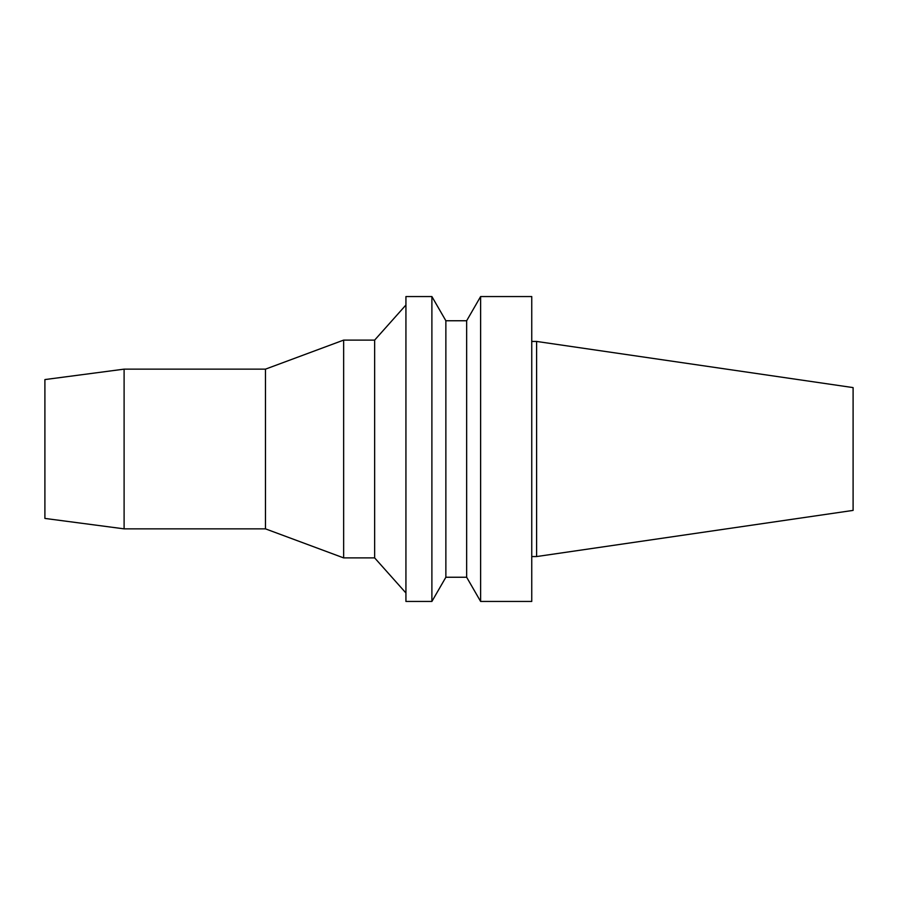 <?xml version="1.0" encoding="UTF-8"?>
<svg xmlns="http://www.w3.org/2000/svg" width="898" height="898" viewBox="0 0 898 898"><rect width="100%" height="100%" fill="white"/><g stroke="black" fill="none" stroke-linecap="round" stroke-linejoin="round"><path stroke-width="0.67" stroke-dasharray="4.49 3.37" d="M853.1 387.599L853.1 510.401M536.6 341.442L536.6 556.558M531.751 556.558L531.751 341.442L531.751 556.558M531.751 296.553L531.751 601.447M480.621 296.553L480.621 601.447M466.657 320.754L466.657 577.246M445.868 320.754L445.868 577.246M431.893 296.553L431.893 601.447M405.93 296.553L405.93 601.447M405.93 592.983L405.93 305.017L405.93 592.983M374.646 340.106L374.646 557.894M343.642 340.106L343.642 557.894M265.471 369.145L265.471 528.855M124.104 369.145L124.104 528.855M44.9 379.573L44.9 518.427"/><path stroke-width="1.35" d="M536.6 341.442L536.6 556.558L853.1 510.401L853.1 387.599L536.6 341.442L531.751 341.442M536.6 556.558L531.751 556.558M531.751 601.447L531.751 296.553L480.621 296.553L480.621 601.447L531.751 601.447M480.621 601.447L466.657 577.246L466.657 320.754L480.621 296.553M466.657 577.246L445.868 577.246L445.868 320.754L431.893 296.553L405.93 296.553L405.93 601.447L431.893 601.447L431.893 296.553M445.868 577.246L431.893 601.447M405.93 592.983L374.646 557.894L374.646 340.106L405.93 305.017M374.646 557.894L343.642 557.894L343.642 340.106L374.646 340.106M343.642 557.894L265.471 528.855L265.471 369.145L343.642 340.106M265.471 528.855L124.104 528.855L124.104 369.145L265.471 369.145M124.104 528.855L44.9 518.427L44.9 379.573L124.104 369.145M466.657 320.754L445.868 320.754"/></g></svg>
